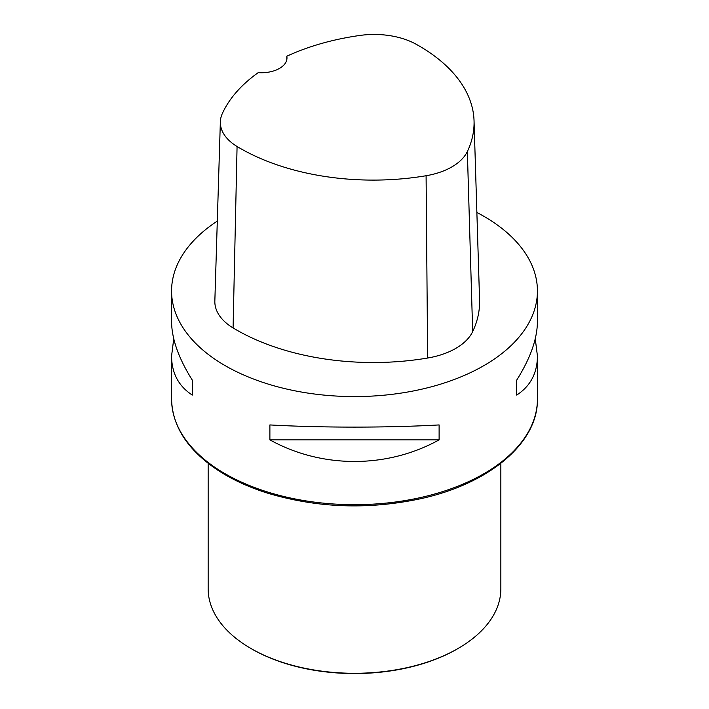 <?xml version="1.0" encoding="UTF-8"?>
<svg xmlns="http://www.w3.org/2000/svg" width="709" height="709" viewBox="0 0 709 709"><rect width="100%" height="100%" fill="white"/><g stroke="black" fill="none" stroke-linecap="round" stroke-linejoin="round"><path stroke-width="1.06" d="M476.873 212.461A182.931 105.614 180 0 1 483.848 216.289A182.931 105.614 180 0 1 537.431 290.965A182.931 105.614 180 0 1 354.5 396.579A182.931 105.614 180 0 1 171.569 290.965A182.931 105.614 180 0 1 217.3 221.111M269.89 439.872L269.89 424.93C321.93 427.837 387.07 427.837 439.11 424.93L439.11 439.872C387.07 468.667 321.93 468.667 269.89 439.872L439.11 439.872M535.26 338.76L537.431 356.007C537.298 373.191 530.376 386.21 516.684 395.081L516.684 380.148C530.376 358.364 537.298 338.822 537.431 321.514L537.431 290.965M171.569 290.965L171.569 321.514C171.702 338.822 178.624 358.364 192.316 380.148L192.316 395.081C178.624 386.21 171.702 373.191 171.569 356.007L173.74 338.76M286.799 56.224A188.39 108.769 180 0 1 359.88 35.45A60.336 34.838 180 0 1 415.899 44.118A188.39 108.769 180 0 1 474.046 120.787L479.568 299.969A193.903 111.951 180 0 1 472.673 331.599A65.857 38.02 180 0 1 427.642 358.027A193.903 111.951 180 0 1 233.084 327.93A65.857 38.02 180 0 1 214.845 300.979L220.357 121.797A60.336 34.838 180 0 1 222.307 113.608A188.39 108.769 180 0 1 258.209 72.637A25.613 14.783 180 0 0 286.977 57.961A25.613 14.783 180 0 0 286.799 56.224L286.782 59.778M474.046 120.787A188.39 108.769 180 0 1 467.355 151.522A60.336 34.838 180 0 1 426.091 175.735A188.39 108.769 180 0 1 237.072 146.488A60.336 34.838 180 0 1 220.357 121.797M516.684 395.081L516.684 380.148M192.316 380.148L192.316 395.081M208.154 463.314L208.154 588.798A146.346 84.495 0 0 0 251.021 648.54L251.792 648.992A145.248 83.857 0 0 0 457.208 648.992L457.979 648.54A146.346 84.495 0 0 0 500.846 588.798L500.846 463.314M251.792 648.992L251.021 648.54A146.346 84.495 0 0 0 457.979 648.54M171.569 399.07A182.931 105.614 0 0 0 225.152 473.754A182.931 105.614 0 0 0 424.505 496.646A182.931 105.614 0 0 0 537.431 399.07C538.22 442.957 489.237 483.848 420.543 498.746C368.379 509.833 317.57 508.016 268.117 493.313C249.329 487.446 232.774 479.887 218.478 470.634C187.894 450.437 172.26 426.579 171.569 399.07L171.569 356.007M467.355 151.522L472.673 331.599M426.091 175.735L427.642 358.027M237.072 146.488L233.084 327.93M537.431 356.007L537.431 399.07"/></g></svg>
